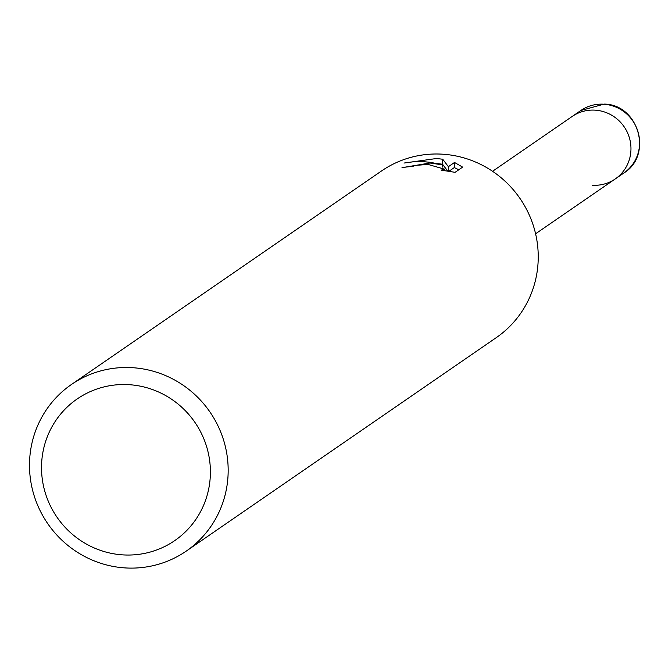 <?xml version="1.0" encoding="UTF-8"?>
<svg xmlns="http://www.w3.org/2000/svg" width="672" height="672" viewBox="0 0 672 672"><rect width="100%" height="100%" fill="white"/><g stroke="black" fill="none" stroke-linecap="round" stroke-linejoin="round"><path stroke-width="1.01" d="M580.818 110.51L604.187 104.093C638.635 104.362 653.142 155.249 623.86 173.006A37.943 36.926 55.4 0 0 638.056 131.972A37.943 36.926 55.4 0 0 603.784 104.219A37.943 36.926 55.4 0 0 580.818 110.51L572.191 116.449A37.943 36.926 55.4 0 1 595.157 110.158A37.943 36.926 55.4 0 1 629.429 137.92A37.943 36.926 55.4 0 1 615.233 178.954A37.943 36.926 55.4 0 1 592.267 185.237M71.459 384.476L381.511 170.974A101.178 98.465 55.4 0 1 442.739 154.199A101.178 98.465 55.4 0 1 534.131 228.211A101.178 98.465 55.4 0 1 496.272 337.638L186.211 551.132A101.178 98.465 55.4 0 1 124.992 567.907A101.178 98.465 55.4 0 1 33.6 493.895A101.178 98.465 55.4 0 1 71.459 384.476A101.178 98.465 55.4 0 1 132.678 367.702A101.178 98.465 55.4 0 1 224.07 441.714A101.178 98.465 55.4 0 1 186.211 551.132M429.962 163.002L442.277 164.842L430.87 162.38L423.116 161.633L413.482 161.759L404.006 163.052L436.481 158.508L442.739 159.23L448.392 166.681L454.516 162.464L462.638 167.118L455.087 172.326L441.143 170.134L444.469 169.159L427.93 164.405L415.556 165.404L412.482 166.454A101.178 98.465 -124.6 0 0 401.982 167.681L429.962 163.002M129.226 384.695A85.999 83.689 55.4 0 1 210.336 475.247A85.999 83.689 55.4 0 1 122.69 554.87A85.999 83.689 55.4 0 1 41.58 464.318A85.999 83.689 55.4 0 1 129.226 384.695M442.184 167.219L442.277 164.842M458.774 169.781L454.314 167.572L448.812 171.36M447.796 171.192L442.546 164.237L442.739 159.222M442.546 164.245L437.514 163.607M454.322 167.572L454.516 162.464M448.216 171.259L448.392 166.681M492.551 171.293L572.191 116.449A37.943 36.926 55.4 0 1 595.157 110.158A37.943 36.926 55.4 0 1 629.429 137.92A37.943 36.926 55.4 0 1 615.233 178.954L535.584 233.789M444.469 169.159L444.41 170.646M623.86 173.006L615.233 178.954"/></g></svg>
